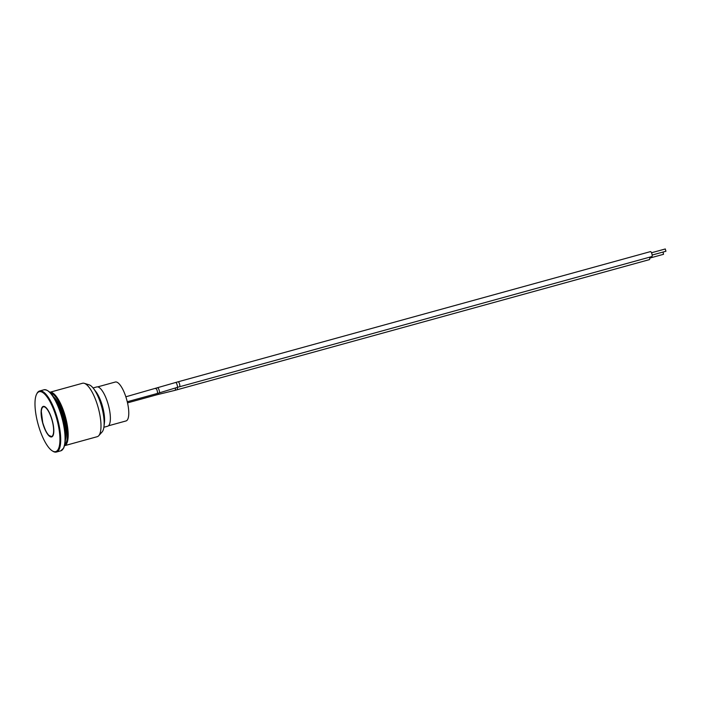 <?xml version="1.0" encoding="UTF-8"?>
<svg xmlns="http://www.w3.org/2000/svg" width="701" height="701" viewBox="0 0 701 701"><rect width="100%" height="100%" fill="white"/><g stroke="black" fill="none" stroke-linecap="round" stroke-linejoin="round"><path stroke-width="1.05" d="M103.879 427.26L107.612 426.234A20.382 6.37 -105.4 0 0 108.848 425.358A20.382 6.37 -105.4 0 0 107.682 402.689A20.382 6.37 -105.4 0 0 96.782 386.926L93.049 387.96M82.508 383.263A27.707 8.657 74.6 0 1 84.286 383.333A27.707 8.657 74.6 0 1 98.114 407.307A27.707 8.657 74.6 0 1 98.911 435.496A27.707 8.657 74.6 0 1 98.727 435.715A27.707 8.657 74.6 0 1 97.229 436.688L64.615 445.678A27.707 8.657 -105.4 0 0 66.104 444.539A27.707 8.657 -105.4 0 0 63.554 410.812A27.707 8.657 -105.4 0 0 49.902 392.262L82.508 383.263M52.181 450.804L52.812 451.207A31.668 9.893 -105.4 0 0 56.413 452.04A31.668 9.893 -105.4 0 0 58.332 450.682A31.668 9.893 -105.4 0 0 56.536 415.474A31.668 9.893 -105.4 0 0 39.589 390.992A31.668 9.893 -105.4 0 0 37.67 392.35A31.668 9.893 -105.4 0 0 36.925 393.55L36.583 394.225A31.072 9.709 74.6 0 1 37.319 393.042A31.072 9.709 74.6 0 1 57.254 420.731A31.072 9.709 74.6 0 1 52.181 450.804A31.072 9.709 74.6 0 1 38.099 424.245A31.072 9.709 74.6 0 1 36.583 394.225M42.297 407.079A15.834 4.942 -105.4 0 0 43.19 424.683A15.834 4.942 -105.4 0 0 51.664 436.925A15.834 4.942 -105.4 0 0 52.628 436.25A15.834 4.942 -105.4 0 0 51.725 418.646A15.834 4.942 -105.4 0 0 43.252 406.405A15.834 4.942 -105.4 0 0 42.297 407.079M98.727 435.715L102.118 431.947A24.921 7.781 -105.4 0 0 102.276 431.755A24.921 7.781 -105.4 0 0 103.967 426.611A24.921 7.781 -105.4 0 0 93.461 388.468A24.921 7.781 -105.4 0 0 89.123 384.831L84.286 383.333M103.967 426.611L104.431 422.747A20.382 6.37 -105.4 0 0 95.827 391.552L93.461 388.468M663.058 252.045L663.54 254.297L649.731 258.099M665.249 249.013L665.95 251.247L652.14 255.05M650.291 251.729A2.576 0.806 74.6 0 1 650.449 251.615A2.576 0.806 74.6 0 1 651.912 253.885A2.576 0.806 74.6 0 1 651.816 256.575L177.353 387.373A2.576 0.517 73 0 0 177.09 384.761A2.576 0.517 73 0 0 175.846 382.457A2.576 0.517 73 0 0 175.758 382.544M97.684 386.882L115.323 382.027A20.189 6.309 74.6 0 1 126.758 399.807A20.189 6.309 74.6 0 1 126.049 420.942L108.41 425.805M649.564 257.197A2.576 0.806 74.6 0 1 649.406 259.624L174.864 390.378A2.576 1.087 76.3 0 0 175.381 387.977M156.27 393.752A2.576 0.806 74.6 0 1 155.929 395.04L127.521 402.865M52.479 435.847A15.396 4.811 74.6 0 1 41.823 418.523A15.396 4.811 74.6 0 1 48.071 410.628A15.396 4.811 74.6 0 1 52.479 435.847M55.528 400.218A23.746 7.422 74.6 0 1 61.539 412.284A23.746 7.422 74.6 0 1 65.377 435.952M63.598 447.93A31.072 9.709 -105.4 0 0 60.172 410.97A31.072 9.709 -105.4 0 0 47.861 390.834M65.395 439.834A24.342 7.606 -105.4 0 0 62.223 411.96A24.342 7.606 -105.4 0 0 53.556 396.871M50.595 392.981A27.111 8.465 74.6 0 1 62.871 411.136A27.111 8.465 74.6 0 1 64.851 444.688M43.935 389.791A31.668 9.893 74.6 0 1 59.769 410.944A31.668 9.893 74.6 0 1 62.678 449.49A31.668 9.893 74.6 0 1 60.768 450.839L63.791 447.957L65.333 440.999C65.745 432.184 64.028 422.16 60.19 410.917C54.783 396.442 49.368 389.397 43.935 389.791L39.589 390.992M177.958 381.905A2.576 0.806 74.6 0 1 178.115 381.791A2.576 0.806 74.6 0 1 179.579 384.06A2.576 0.806 74.6 0 1 179.482 386.759M157.813 388.021A2.576 0.517 73 0 1 157.9 387.933A2.576 0.517 73 0 1 158.961 389.712A2.576 0.517 73 0 1 159.399 392.849L177.353 387.373M155.613 388.661A2.576 0.806 74.6 0 1 155.762 388.547A2.576 0.806 74.6 0 1 157.05 390.273A2.576 0.806 74.6 0 1 157.129 393.515L159.399 392.849M177.239 387.408A2.576 0.806 74.6 0 1 177.073 389.8M158.592 393.095A2.576 1.087 76.3 0 1 157.988 394.497L174.864 390.378M43.628 406.343C42.06 407.176 41.28 408.832 41.289 411.312L42.735 422.703C45.162 430.116 47.169 434.331 48.763 435.339L52.014 436.793M60.768 450.839L56.413 452.04M651.509 252.763L665.319 248.96M125.847 396.792L178.115 381.791L650.449 251.615M127.267 401.743L157.129 393.515M157.988 394.497L155.929 395.04"/></g></svg>
